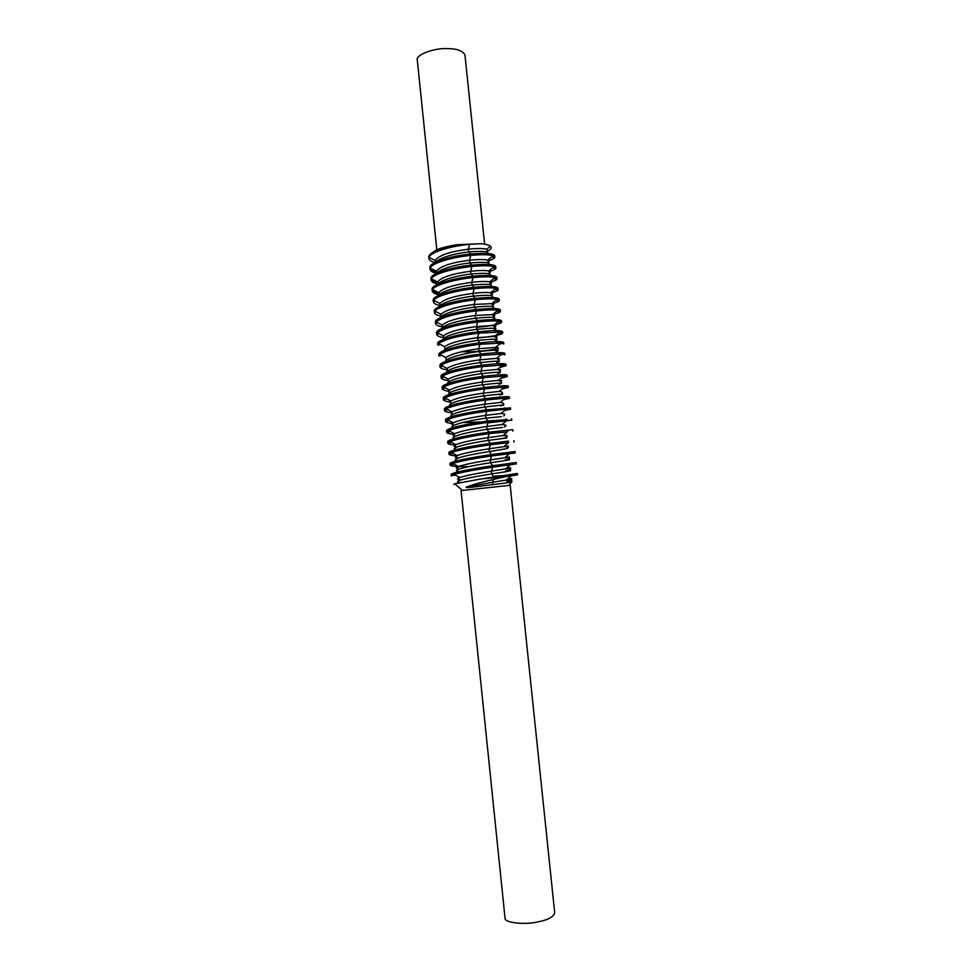 <?xml version="1.0" encoding="UTF-8"?>
<svg xmlns="http://www.w3.org/2000/svg" width="972" height="972" viewBox="0 0 972 972"><rect width="100%" height="100%" fill="white"/><g stroke="black" fill="none" stroke-linecap="round" stroke-linejoin="round"><path stroke-width="1.46" d="M436.805 249.768L417.292 60.021C415.238 54.748 434.849 47.895 446.816 48.6C456.925 48.576 462.976 50.751 464.956 55.088L484.627 244.154M477.143 253.498C470.776 255.393 462.514 256.535 452.345 256.912M432.601 253.765C432.856 250.399 440.802 247.398 456.451 244.75L481.176 243.693C485.721 244.166 488.758 244.956 490.301 246.062C492.172 247.581 491.225 249.257 487.434 251.092M481.079 253.364L474.543 254.883L482.319 253.34M458.954 257.021L450.255 257.386M481.176 243.693L469.573 244.312C450.862 246.001 430.207 252.222 429.017 257.349L435.201 260.46L436.55 263.254M517.335 473.449L480.666 479.014L505.404 476.705L493.484 479.463C481.93 482.051 472.866 484.591 466.293 487.069C464.081 488.673 481.432 485.879 492.658 484.639L511.515 482.221L509.073 485.405L461.08 490.581L505.027 918.054C503.946 922.938 525.342 924.943 537.443 921.991C547.783 920.022 553.542 917.009 554.708 912.927L510.215 485.502L509.073 485.405M492.354 465.527L516.339 463.875L492.683 467.192C475.393 469.658 462.55 472.064 454.155 474.409L451.215 475.964L451.069 474.615M493.193 476.219L517.444 474.846L505.404 476.705M515.063 451.603L515.209 452.964L491.516 455.977C473.972 458.468 461.068 460.947 452.794 463.425L450.109 464.981C450.437 466.329 456.743 466.864 469.051 466.572M508.478 442.685L490.35 444.787C472.562 447.278 459.586 449.829 451.445 452.466L448.979 454.033C448.894 454.957 451.482 455.54 456.755 455.795M488.223 455.042L513.69 453.086M507.214 431.933L489.195 433.597C471.141 436.088 458.116 438.724 450.109 441.507L447.861 443.098C447.776 444.07 450.255 444.714 455.309 445.018M487.883 422.881L511.782 420.147L488.029 422.407C469.731 424.91 456.646 427.631 448.785 430.572L446.731 432.163C446.658 433.184 449.064 433.889 453.96 434.253M504.65 410.463L510.64 409.224L506.145 409.188L486.875 411.229C468.31 413.732 455.175 416.538 447.472 419.649L445.613 421.24C445.541 422.322 447.898 423.063 452.685 423.488M503.362 399.735L509.51 398.313L505.27 398.131L485.721 400.051C466.9 402.566 453.717 405.458 446.172 408.738L444.496 410.318C444.423 411.448 446.756 412.262 451.47 412.736M502.074 389.031L508.368 387.415L504.371 387.099L484.554 388.885C465.491 391.412 452.272 394.389 444.884 397.84L443.378 399.407C443.305 400.598 445.613 401.46 450.303 401.983M500.774 378.327L507.226 376.516L503.472 376.067L483.4 377.731C464.094 380.259 450.826 383.333 443.597 386.953L442.26 388.496C442.199 389.748 444.496 390.671 449.173 391.254M499.474 367.635L506.096 365.618L502.56 365.059L482.246 366.578C462.684 369.105 449.38 372.276 442.333 376.079L441.142 377.598C441.081 378.91 443.39 379.894 448.056 380.526M504.954 354.731L501.649 354.063L481.091 355.424C461.275 357.963 447.934 361.232 441.069 365.217L440.024 366.699C439.976 368.084 442.284 369.117 446.962 369.797M503.824 343.845L500.726 343.08L479.937 344.295C459.878 346.834 446.5 350.199 439.818 354.367L438.907 355.813M477.495 338.013C493.472 336.433 501.868 334.757 502.694 332.971L499.79 332.108L478.783 333.153C458.468 335.705 445.079 339.167 438.591 343.541L437.789 344.926M476.316 327.418C492.33 325.802 500.75 324.028 501.552 322.109L498.855 321.161C494.59 320.675 487.507 320.954 477.629 322.024C457.071 324.587 443.645 328.147 437.351 332.716L436.671 334.052C436.647 335.632 439.004 336.847 443.73 337.685M492.002 314.539C497.713 313.324 500.519 312.231 500.422 311.247L497.919 310.226C493.691 309.618 486.547 309.849 476.474 310.906C455.674 313.47 442.224 317.139 436.136 321.914L435.553 323.178C435.541 324.83 437.898 326.106 442.649 326.993M491.711 303.689C496.874 302.486 499.401 301.381 499.292 300.384L496.959 299.303C492.792 298.586 485.587 298.744 475.32 299.789C457.52 301.648 437.558 306.86 434.934 311.113L441.021 314.272L441.507 316.702M434.435 312.316C434.435 314.029 436.805 315.365 441.567 316.301M491.042 292.912C495.914 291.685 498.284 290.567 498.162 289.535L495.999 288.405C491.893 287.554 484.615 287.651 474.166 288.684C456.184 290.507 436.088 295.913 433.731 300.336L439.842 303.483L440.352 305.864M433.33 301.454C433.318 303.24 435.711 304.637 440.486 305.621M490.24 282.172C494.906 280.92 497.166 279.766 497.032 278.697L495.04 277.506C490.994 276.534 483.655 276.558 473.024 277.579C454.86 279.377 434.606 284.966 432.54 289.571L438.676 292.706L439.198 295.026M432.212 290.592C432.212 292.438 434.569 293.872 439.271 294.917M489.341 271.443C493.861 270.167 496.048 268.965 495.902 267.859L494.068 266.632C490.082 265.526 482.683 265.478 471.87 266.486C453.523 268.248 433.135 274.043 431.361 278.818M431.106 279.754C431.155 281.941 434.205 283.569 440.243 284.662M488.369 260.751C492.792 259.427 494.918 258.188 494.772 257.021L493.096 255.77C489.183 254.53 481.723 254.397 470.715 255.393C452.199 257.118 431.677 263.133 430.183 268.078L436.355 271.2L437.886 274.165M429.988 268.904C430.037 271.079 432.88 272.743 438.506 273.885M428.883 258.078C428.919 260.241 431.568 261.918 436.841 263.12M456.451 244.75C439.806 248.03 430.572 251.93 428.761 256.462M494.639 255.709C493.424 253.376 485.405 252.805 470.582 254.008C450.85 255.818 429.369 262.489 429.855 267.555L430.232 268.904C431.228 270.362 433.706 271.54 437.667 272.415M495.756 266.498C494.456 264.323 486.437 263.862 471.724 265.101C452.004 266.96 430.499 273.484 430.961 278.393L431.422 279.802C432.491 281.2 435.019 282.305 439.004 283.119M496.886 277.336C495.599 275.295 487.592 274.906 472.878 276.194C453.146 278.114 431.629 284.504 432.078 289.243L432.613 290.713C433.767 292.037 436.355 293.082 440.365 293.836M498.016 288.186C496.741 286.266 488.746 285.962 474.032 287.299C454.301 289.267 432.759 295.524 433.184 300.093L433.804 301.612L434.751 300.858M499.146 299.036C497.883 297.238 489.888 297.031 475.174 298.404C455.455 300.433 433.889 306.545 434.302 310.955M500.276 309.886C499.025 308.221 491.042 308.1 476.329 309.521C456.609 311.599 435.019 317.577 435.42 321.817M501.418 320.748C500.167 319.217 492.197 319.18 477.483 320.639C457.763 322.777 436.161 328.621 436.537 332.691M502.548 331.622C501.321 330.213 493.351 330.261 478.637 331.768C458.906 333.955 437.291 339.665 437.643 343.566M503.678 342.496C502.463 341.208 494.505 341.342 479.791 342.897C460.06 345.133 438.421 350.71 438.761 354.452M504.82 353.371C503.618 352.216 495.659 352.447 480.946 354.039C461.214 356.335 439.551 361.766 439.879 365.338M505.95 364.257C504.76 363.236 496.814 363.54 482.1 365.18C462.38 367.525 440.693 372.835 440.996 376.225M507.092 375.143C505.914 374.256 497.968 374.645 483.254 376.334C463.535 378.74 441.823 383.904 442.114 387.135M508.222 386.042C507.056 385.289 499.122 385.763 484.421 387.488C464.689 389.954 442.965 394.972 443.232 398.034M503.156 396.855L505.404 398.046L509.364 396.953C508.21 396.321 500.276 396.88 485.575 398.654C465.843 401.169 444.095 406.065 444.35 408.957M504.504 407.912L506.278 408.86L510.494 407.863L486.729 409.832C466.997 412.395 445.237 417.146 445.48 419.868M462.672 422.528C480.739 422.213 495.562 421.265 507.141 419.673L487.895 421.01C468.164 423.622 446.379 428.239 446.598 430.79M502.366 427.437L487.057 429.296L489.05 432.188L512.779 429.697L489.05 432.188C469.318 434.861 447.509 439.344 447.715 441.725M508.49 441.081L490.204 443.39C470.484 446.112 448.663 450.449 448.845 452.66M515.063 451.567L491.37 454.58C471.639 457.362 449.793 461.566 449.963 463.608M516.193 462.502L492.537 465.782C472.805 468.613 450.935 472.684 451.081 474.567M480.666 479.014L454.726 483.789L453.875 484.7M487.446 251.335L486.656 249.257C483.4 248.31 477.313 248.285 468.395 249.184L469.573 244.312M446.792 258.273L451.02 258.625M486.304 254.798L487.142 254.385C490.593 251.529 484.433 250.703 468.686 251.942L468.395 249.184C449.975 251.554 438.919 255.32 435.201 260.46L435.966 263.521M470.582 254.008L468.686 251.942C452.393 253.619 434.678 259.39 435.407 263.801M459.95 266.729C468.443 266.51 475.721 265.733 481.772 264.42M488.564 262.1C489.706 261.274 489.402 260.618 487.652 260.119C484.348 259.281 478.309 259.317 469.537 260.217L470.715 255.393M493.691 476.997L491.686 473.899C470.885 477.118 450.571 481.456 459.95 482.452M507.894 478.783C513.641 478.528 513.167 478.929 506.473 480.01C513.24 480.01 513.337 480.52 506.764 481.541C514.492 481.164 513.872 481.675 504.93 483.096M492.537 465.782L490.52 462.733C469.731 465.892 449.441 470.436 458.833 471.59M459.136 471.639L463.936 472.028M506.667 467.957C512.426 467.617 512.074 467.921 505.598 468.881C513.35 468.285 511.199 470.412 505.902 470.715C515.439 470.084 510.701 471.141 491.686 473.899L491.395 471.104L492.683 467.192M491.37 454.58L489.366 451.579C468.759 454.665 448.542 459.367 457.545 460.716L461.396 461.165M509.401 456.949L504.711 457.776C512.28 457.484 509.802 459.477 505.027 459.902C514.212 459.136 509.377 460.072 490.52 462.733L490.24 459.95L491.516 455.977M490.204 443.39L488.211 440.438C467.799 443.426 447.655 448.286 456.269 449.829L459.149 450.267M508.453 446.039L503.824 446.683C511.114 446.537 508.32 448.748 504.152 449.076L489.366 451.579L489.086 448.797L490.35 444.787M504.261 427.085C505.161 426.113 508.696 425.116 502.014 424.521L486.765 426.514L487.057 429.296C466.827 432.212 446.756 437.218 455.005 438.943L457.119 439.356M506.825 437.935L488.211 440.438L487.92 437.655L489.195 433.597M487.895 421.01L485.903 418.167C465.855 420.998 445.869 426.149 453.742 428.069L455.273 428.421M486.729 409.832L484.749 407.037C464.883 409.795 444.969 415.068 452.49 417.182L453.547 417.486M501.467 416.623L485.903 418.167L485.623 415.384L486.875 411.229M485.575 398.654L483.606 395.92C463.911 398.593 444.083 404 451.239 406.296L451.931 406.527M451.713 414.995L451.992 411.873C458.055 409.054 468.881 406.515 484.469 404.255L500.179 402.432C505.707 403.271 503.994 404.68 500.556 405.81C508.04 404.425 502.767 404.838 484.749 407.037L484.469 404.255L485.721 400.051M484.421 387.488L482.452 384.803C462.927 387.403 443.183 392.931 450 395.397L450.413 395.568M499.644 394.984C506.801 393.49 501.455 393.794 483.606 395.92L483.315 393.138L484.554 388.885M483.254 376.334L481.298 373.698C461.955 376.225 442.296 381.862 448.772 384.511L448.955 384.608M498.721 384.171C505.562 382.555 500.143 382.761 482.452 384.803L482.161 382.032L483.4 377.731M482.1 365.18L480.144 362.605C460.971 365.047 441.41 370.794 447.545 373.625L447.205 372.337M497.786 373.357C504.322 371.62 498.818 371.741 481.298 373.698L481.006 370.927L482.246 366.578M480.946 354.039L479.002 351.512C460.169 353.869 440.778 359.64 446.221 362.665M496.85 362.532C503.071 360.697 497.506 360.709 480.144 362.605L479.864 359.822L481.091 355.424M479.791 342.897L477.847 340.419C459.367 342.691 440.158 348.474 444.909 351.682M495.902 351.718C501.831 349.762 496.194 349.689 479.002 351.512L478.71 348.729L479.937 344.295M478.637 331.768L476.705 329.338C458.553 331.525 439.526 337.32 443.645 340.698M476.049 343.371L489.572 341.95M494.955 340.905C500.592 338.839 494.882 338.681 477.847 340.419L477.568 337.649L478.783 333.153M477.483 320.639L475.551 318.257C457.715 320.359 438.882 326.167 442.406 329.715M469.5 333.019L491.516 330.687M494.007 330.091C499.341 327.916 493.569 327.661 476.705 329.338L476.414 326.568L477.629 322.024M476.329 309.521L474.409 307.188C456.852 309.218 438.214 315.025 441.191 318.731M464.725 322.485C476.693 322.121 485.781 321.149 492.002 319.569M493.035 319.278C498.101 316.993 492.269 316.653 475.551 318.257L475.272 315.499L476.474 310.906M475.174 298.404L473.255 296.132C455.99 298.076 437.534 303.884 439.988 307.747M460.801 311.866L471.311 311.55M484.129 310.202L491.905 308.513M492.075 308.464C496.85 306.083 490.957 305.658 474.409 307.188L474.117 304.43L475.32 299.789M474.032 287.299L472.113 285.075C455.103 286.947 436.829 292.754 438.822 296.764M457.399 301.199L465.236 301.174M486.243 298.939L491.103 297.651C495.599 295.16 489.657 294.662 473.255 296.132L472.975 293.362L474.166 288.684M472.878 276.194L470.97 274.019C454.203 275.829 436.124 281.625 437.667 285.78M454.374 290.507L460.789 290.616M486.923 287.834L490.119 286.837C494.347 284.249 488.345 283.666 472.113 285.075L471.833 282.305L473.024 277.579M471.724 265.101L469.828 262.975C453.304 264.724 435.407 270.508 436.525 274.784M451.64 279.778L457.107 279.997M487.008 276.789L489.135 276.012C493.096 273.339 487.045 272.67 470.97 274.019L470.679 271.261L471.87 266.486M449.125 269.037L453.888 269.329M486.765 265.781L488.138 265.198C491.844 262.428 485.733 261.687 469.828 262.975L469.537 260.217C451.324 262.586 440.255 266.243 436.355 271.2L437.121 273.023M464.993 277.202L480.241 275.586M489.681 272.877C490.86 272.075 490.52 271.443 488.649 270.981C485.295 270.252 479.305 270.35 470.679 271.261C452.66 273.618 441.604 277.178 437.509 281.953L439.247 285.063M489.025 284.456C492.087 283.314 492.294 282.451 489.645 281.868C486.231 281.236 480.302 281.382 471.833 282.305C454.009 284.65 442.953 288.125 438.676 292.706L439.368 294.783M439.295 295.111L440.644 295.974M491.929 294.443C493.181 293.69 492.743 293.131 490.629 292.754C487.179 292.232 481.286 292.426 472.975 293.362C455.358 295.695 444.313 299.072 439.842 303.483L440.498 305.682M440.328 307.602L440.535 306.083L442.078 306.885M493.047 305.232C494.335 304.503 493.849 303.981 491.613 303.665L474.117 304.43C456.706 306.751 445.674 310.032 441.021 314.272L441.616 316.58M441.908 316.993L443.56 317.795M494.165 316.034C495.489 315.341 494.967 314.855 492.585 314.588L475.272 315.499C458.055 317.808 447.035 321.003 442.211 325.073L442.673 327.552M443.268 327.941L445.091 328.694M495.283 326.847C496.656 326.179 496.085 325.729 493.557 325.511L476.414 326.568C459.404 328.876 448.396 331.974 443.402 335.875L443.852 338.414M444.666 338.876L446.683 339.593M496.388 337.661C497.822 337.017 497.202 336.616 494.517 336.458L477.568 337.649C460.752 339.945 449.769 342.958 444.605 346.7L445.042 349.276M446.099 349.811L448.347 350.491M461.651 351.755C482.999 352.241 506.922 347.672 495.477 347.429L478.71 348.729C462.101 351.026 451.142 353.954 445.82 357.538L446.087 360.053M447.606 360.746L450.097 361.377M498.6 359.312C500.167 358.741 499.45 358.437 496.425 358.401L479.864 359.822C463.45 362.106 452.515 364.962 447.035 368.376L447.436 371.012M449.161 371.668L451.956 372.264M499.681 370.15C501.345 369.615 500.58 369.36 497.372 369.384L481.006 370.927C464.81 373.199 453.888 375.97 448.262 379.238L448.311 381.704M450.801 382.591L453.924 383.138M500.75 381C502.536 380.489 501.722 380.283 498.32 380.38L482.161 382.032C466.159 384.305 455.273 386.99 449.489 390.1C448.08 391.157 448.214 392.044 449.89 392.761M452.539 393.502L456.062 394M501.965 394.061C501.248 393.162 504.711 392.238 499.243 391.4L483.315 393.138C467.52 395.41 456.658 398.022 450.741 400.986L450.534 403.38M454.386 404.413L458.371 404.838M446.172 408.738L451.992 411.885L451.64 414.23M456.378 415.299L460.91 415.664M503.8 416.028C503.751 415.044 507.238 413.987 501.102 413.477L485.623 415.384C470.241 417.632 459.452 420.098 453.256 422.784C451.615 423.707 451.445 424.472 452.758 425.092M458.541 426.186L463.729 426.465M453.973 436.938L454.519 433.694C460.85 431.155 471.602 428.761 486.765 426.514L488.029 422.407M448.785 430.572L454.519 433.706C452.345 434.836 452.527 435.711 455.066 436.331M460.935 437.036L466.9 437.23M503.265 438.263C506.169 437.777 507.311 437.279 506.716 436.78C508.064 436.185 506.801 435.784 502.925 435.59C508.793 434.958 508.769 434.97 502.925 435.59L487.92 437.655C472.963 439.891 462.247 442.211 455.807 444.629C453.389 445.784 453.596 446.646 456.451 447.217M463.583 447.873L470.497 447.958M508.745 442.454L503.824 446.683L489.086 448.797C474.324 451.02 463.656 453.28 457.095 455.564C454.41 456.743 454.677 457.593 457.897 458.116M466.584 458.675L474.591 458.638M509.595 453.584L504.711 457.776L490.24 459.95C475.685 462.174 465.078 464.361 458.395 466.524C456.172 467.398 455.783 468.079 457.229 468.577M470.011 469.427L479.245 469.269M510.434 464.713L505.598 468.881L491.395 471.104C477.058 473.315 466.499 475.442 459.707 477.483L459.707 477.483C456.403 478.698 456.84 479.5 461.044 479.901M511.26 475.867L506.473 480.01L492.549 482.27L493.484 479.463M492.658 484.639L492.549 482.27L466.293 487.069M436.987 251.566L436.853 250.193M487.519 252.198L486.656 249.257L490.483 246.22M517.493 474.907L517.347 473.473M450.085 465.041L449.951 463.668M516.351 463.899L516.205 462.538M448.967 454.106L448.821 452.733M447.837 443.171L447.703 441.81M514.067 442.041L513.921 440.668M446.719 432.248L446.585 430.888M512.924 431.118L512.791 429.745M445.601 421.338L445.468 419.977M511.794 420.196L511.649 418.835M444.483 410.427L444.338 409.066M510.652 409.285L510.507 407.924M443.366 399.516L443.22 398.156M509.51 398.374L509.377 397.013M442.248 388.618L442.102 387.257M508.38 387.476L508.235 386.115M441.13 377.731L440.984 376.371M507.238 376.589L507.105 375.228M440.012 366.845L439.879 365.484M506.108 365.703L505.962 364.342M438.894 355.959L438.761 354.598M504.978 354.816L504.833 353.456M437.777 345.084L437.643 343.736M503.836 343.942L503.703 342.581M436.671 334.222L436.525 332.861M502.706 333.068L502.56 331.719M435.553 323.36L435.407 321.999M501.576 322.206L501.43 320.857M434.435 312.498L434.302 311.149M500.434 311.356L500.301 309.995M433.33 301.648L433.184 300.299M499.304 300.506L499.171 299.145M432.212 290.81L432.078 289.449M498.174 289.656L498.041 288.295M431.106 279.972L430.961 278.624M497.044 278.818L496.911 277.457M429.988 269.135L429.855 267.786M495.914 267.98L495.781 266.632M428.883 258.309L428.737 256.912M494.784 257.155L494.651 255.794M493.266 257.422L491.881 256.742M488.211 254.919L487.142 254.385L487.665 253.51M488.661 263.072L487.652 260.119L493.096 255.782M454.046 475.673L454.993 474.871M456.269 473.789L458.638 471.76M452.721 464.81L453.742 463.948M455.261 462.66L457.411 460.667M451.397 453.948L452.49 453.037M454.264 451.53L455.88 449.659M450.097 443.086L451.239 442.126M453.28 440.401L455.005 438.943L454.471 438.627M448.785 432.224L449.975 431.228M452.296 429.272L453.742 428.069L453.134 427.595M508.004 430.475L507.165 430.025M447.497 421.35L448.724 420.329M451.324 418.154L452.49 417.182L451.871 416.551M507.153 419.673L505.841 418.968M446.209 410.476L447.472 409.431M450.364 407.025L451.239 406.296L450.656 405.494M444.933 399.601L446.209 398.544M449.404 395.908L449.477 394.45M443.669 388.727L444.945 387.67M448.444 384.778L448.335 383.393M504.249 387.099L501.807 385.811M442.406 377.853L443.682 376.796M502.949 376.067L500.459 374.755M441.154 366.966L442.418 365.934M501.649 365.047L499.098 363.71M439.915 356.08L441.154 355.072M501.807 354.792L501.163 354.464M500.337 354.027L497.725 352.666M438.676 345.194L439.879 344.222M500.884 343.979L500.118 343.578M499.013 343.007L496.352 341.634M437.449 334.295L438.603 333.372M499.96 333.165L499.073 332.703M497.688 331.987L494.967 330.589M436.234 323.409L437.327 322.522M499.025 322.34L498.041 321.841M496.352 320.979L493.582 319.557M435.019 312.51L436.039 311.696M498.089 311.526L496.996 310.967M495.015 309.959L492.184 308.513M497.142 300.713L495.963 300.117M493.667 298.951L491.346 297.493M432.613 290.713L433.451 290.033M496.182 289.887L494.942 289.267M492.318 287.943L490.581 286.485M431.422 279.802L432.163 279.219M495.222 279.061L493.922 278.417M490.957 276.935L489.135 276.012L489.681 275.489M430.232 268.904L430.851 268.406M494.25 268.236L492.901 267.567M489.584 265.927L488.138 265.198L488.697 264.493M489.791 273.958L488.649 270.981L494.068 266.632M438.25 283.897L437.509 281.953L431.349 278.818M490.921 284.845L489.645 281.868L495.04 277.506M492.051 295.743L490.629 292.754L495.999 288.405M493.181 306.642L491.613 303.665L496.959 299.303M494.311 317.54L492.585 314.588L497.907 310.226M442.734 327.491L442.211 325.073L436.136 321.914M495.428 328.451L493.557 325.511L498.855 321.161M443.864 338.402L443.402 335.875L437.351 332.716M496.558 339.374C497.287 338.742 496.607 337.77 494.517 336.458L499.79 332.108M444.982 349.325L444.605 346.7L438.579 343.541M497.664 350.297C498.49 349.446 497.761 348.486 495.477 347.429L500.726 343.08M445.808 357.538L439.818 354.367M498.77 361.22C499.754 360.49 498.976 359.543 496.425 358.401L501.649 354.063M447.229 371.195L447.035 368.376L441.069 365.217M499.863 372.167C500.908 371.195 500.082 370.271 497.372 369.384L502.56 365.059M448.347 382.13L448.262 379.238L442.333 376.079M500.932 383.102C502.087 382.178 501.212 381.267 498.32 380.38L503.472 376.067M449.465 393.089L449.489 390.1L443.597 386.953M499.243 391.4L504.371 387.099M450.607 405.239L450.741 400.986L444.884 397.84M500.179 402.432L505.27 398.131M501.102 413.477L506.145 409.188M452.843 425.967L453.256 422.784L447.472 419.649M502.014 424.521L507.02 420.269M502.913 435.59L507.894 431.349M455.127 448.457L455.807 444.629L450.109 441.507M456.22 458.893L457.095 455.564L451.445 452.466M457.35 469.889L458.395 466.524L452.794 463.425M458.492 480.873L458.347 479.451L459.707 477.483L454.155 474.409M462.222 490.24L454.726 483.789M446.257 362.641L446.087 361.28M446.099 360.26L445.82 357.538M445.006 351.645L444.969 350.224M443.791 340.637L443.864 339.179M442.612 329.63L442.758 328.135M441.458 318.622L441.64 317.103M439.223 296.582L439.405 295.063M438.129 285.561L438.275 284.055M437.048 274.541L437.133 273.059"/></g></svg>
